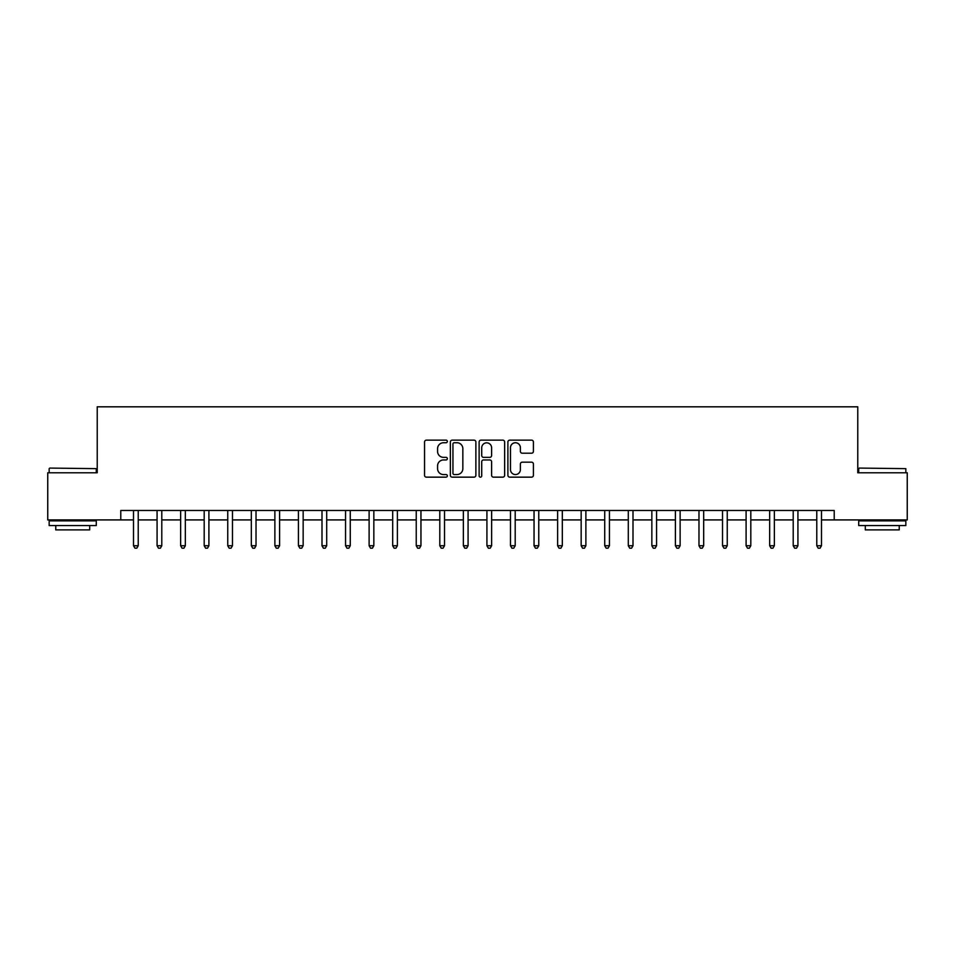 <?xml version="1.0" encoding="UTF-8"?>
<svg xmlns="http://www.w3.org/2000/svg" width="955" height="955" viewBox="0 0 955 955"><rect width="100%" height="100%" fill="white"/><g stroke="black" fill="none" stroke-linecap="round" stroke-linejoin="round"><path stroke-width="1.43" d="M447.346 441.449A1.289 1.289 0 0 0 446.045 440.148L426.396 440.148A1.85 1.85 0 0 0 424.545 441.998L424.545 475.304A1.85 1.85 0 0 0 426.396 477.154L446.045 477.154A1.289 1.289 0 0 0 447.346 475.853A1.289 1.289 0 0 0 446.045 474.563L443.502 474.563A5.921 5.921 0 0 1 437.581 468.642L437.581 465.861A5.921 5.921 0 0 1 443.502 459.952L446.045 459.952A1.289 1.289 0 0 0 447.346 458.651A1.289 1.289 0 0 0 446.045 457.361L443.502 457.361A5.921 5.921 0 0 1 437.581 451.44L437.581 448.659A5.921 5.921 0 0 1 443.502 442.738L446.045 442.738A1.289 1.289 0 0 0 447.346 441.449M531.565 453.195A1.85 1.85 0 0 0 533.415 451.345L533.415 441.998A1.85 1.85 0 0 0 531.565 440.148L509.743 440.148A1.85 1.85 0 0 0 507.893 441.998L507.893 475.304A1.85 1.85 0 0 0 509.743 477.154L531.565 477.154A1.85 1.85 0 0 0 533.415 475.304L533.415 464.023A1.85 1.85 0 0 0 531.565 462.172L522.23 462.172A1.85 1.85 0 0 0 520.38 464.023L520.38 469.609A4.954 4.954 0 0 1 515.425 474.563A4.954 4.954 0 0 1 510.483 469.609L510.483 447.692A4.954 4.954 0 0 1 515.425 442.738A4.954 4.954 0 0 1 520.38 447.692L520.38 451.345A1.85 1.85 0 0 0 522.23 453.195L531.565 453.195M120.784 519.914L47.75 519.914L47.75 472.785L97.231 472.785L97.231 406.818L857.769 406.818L857.769 472.785L907.25 472.785L907.25 519.914L834.216 519.914L834.216 510.483L120.784 510.483L120.784 519.914L133.509 519.914M475.877 441.998A1.85 1.85 0 0 0 474.026 440.148L452.204 440.148A1.85 1.85 0 0 0 450.354 441.998L450.354 475.304A1.85 1.85 0 0 0 452.204 477.154L474.026 477.154A1.85 1.85 0 0 0 475.877 475.304L475.877 441.998M480.974 440.148L502.796 440.148A1.85 1.85 0 0 1 504.646 441.998L504.646 475.304A1.85 1.85 0 0 1 502.796 477.154L493.46 477.154A1.85 1.85 0 0 1 491.61 475.304L491.61 461.802A1.85 1.85 0 0 0 489.76 459.952L483.564 459.952A1.85 1.85 0 0 0 481.714 461.802L481.714 475.853A1.289 1.289 0 0 1 480.413 477.154A1.289 1.289 0 0 1 479.124 475.853L479.124 441.998A1.85 1.85 0 0 1 480.974 440.148M138.224 519.914L157.074 519.914M161.789 519.914L180.638 519.914M185.342 519.914L204.191 519.914M208.906 519.914L227.756 519.914M232.471 519.914L251.32 519.914M256.024 519.914L274.873 519.914M279.588 519.914L298.438 519.914M303.153 519.914L322.002 519.914M326.706 519.914L345.555 519.914M350.27 519.914L369.119 519.914M373.835 519.914L392.684 519.914M397.387 519.914L416.237 519.914M420.952 519.914L439.801 519.914M444.517 519.914L463.366 519.914M468.081 519.914L486.919 519.914M491.634 519.914L510.483 519.914M515.199 519.914L534.048 519.914M538.763 519.914L557.613 519.914M562.316 519.914L581.165 519.914M585.881 519.914L604.73 519.914M609.445 519.914L628.295 519.914M632.998 519.914L651.847 519.914M656.562 519.914L675.412 519.914M680.127 519.914L698.976 519.914M703.68 519.914L722.529 519.914M727.244 519.914L746.094 519.914M750.809 519.914L769.658 519.914M774.362 519.914L793.211 519.914M797.926 519.914L816.776 519.914M821.491 519.914L834.216 519.914M454.234 442.738A1.289 1.289 0 0 0 452.945 444.039L452.945 473.262A1.289 1.289 0 0 0 454.234 474.563L456.92 474.563A5.921 5.921 0 0 0 462.841 468.642L462.841 448.659A5.921 5.921 0 0 0 456.92 442.738L454.234 442.738M491.61 447.788A4.954 4.954 0 0 0 486.656 442.834A4.954 4.954 0 0 0 481.714 447.788L481.714 455.511A1.85 1.85 0 0 0 483.564 457.361L489.76 457.361A1.85 1.85 0 0 0 491.61 455.511L491.61 447.788M138.451 510.483L138.356 510.722A1.886 1.886 0 0 0 138.224 511.426L138.224 545.735L133.509 545.735L133.509 511.426A1.886 1.886 0 0 0 133.378 510.722L133.282 510.483M138.224 545.735L136.816 548.182L134.93 548.182L133.509 545.735M162.016 510.483L161.92 510.722A1.886 1.886 86.2 0 0 161.789 511.426L161.789 545.735L157.074 545.735L157.074 511.426A1.886 1.886 86.2 0 0 156.93 510.722L156.835 510.483M161.789 545.735L160.368 548.182L158.482 548.182L157.074 545.735M185.58 510.483L185.485 510.722A1.886 1.886 86.2 0 0 185.342 511.426L185.342 545.735L180.638 545.735L180.638 511.426A1.886 1.886 86.2 0 0 180.495 510.722L180.4 510.483M185.342 545.735L183.933 548.182L182.047 548.182L180.638 545.735M209.133 510.483L209.038 510.722A1.886 1.886 86.2 0 0 208.906 511.426L208.906 545.735L204.191 545.735L204.191 511.426A1.886 1.886 86.2 0 0 204.06 510.722L203.964 510.483M208.906 545.735L207.498 548.182L205.612 548.182L204.191 545.735M232.698 510.483L232.602 510.722A1.886 1.886 86.2 0 0 232.471 511.426L232.471 545.735L227.756 545.735L227.756 511.426A1.886 1.886 86.2 0 0 227.624 510.722L227.517 510.483M232.471 545.735L231.05 548.182L229.164 548.182L227.756 545.735M49.732 468.081L96.288 468.642L49.732 468.081M72.723 525.56L49.159 525.56L49.159 520.857L96.288 520.857L96.288 525.56L72.723 525.56M89.686 525.56L89.686 529.894L55.76 529.894L55.76 525.56M859.285 468.081L905.841 468.642L859.285 468.081M882.277 525.56L858.712 525.56L858.712 520.857L905.841 520.857L905.841 525.56L882.277 525.56M899.24 525.56L899.24 529.894L865.314 529.894L865.314 525.56M256.262 510.483L256.167 510.722A1.886 1.886 86.2 0 0 256.024 511.426L256.024 545.735L251.32 545.735L251.32 511.426A1.886 1.886 86.2 0 0 251.177 510.722L251.081 510.483M256.024 545.735L254.615 548.182L252.729 548.182L251.32 545.735M279.827 510.483L279.72 510.722A1.886 1.886 86.2 0 0 279.588 511.426L279.588 545.735L274.873 545.735L274.873 511.426A1.886 1.886 86.2 0 0 274.742 510.722L274.646 510.483M279.588 545.735L278.18 548.182L276.293 548.182L274.873 545.735M303.38 510.483L303.284 510.722A1.886 1.886 86.2 0 0 303.153 511.426L303.153 545.735L298.438 545.735L298.438 511.426A1.886 1.886 86.2 0 0 298.306 510.722L298.211 510.483M303.153 545.735L301.732 548.182L299.846 548.182L298.438 545.735M326.944 510.483L326.849 510.722A1.886 1.886 86.2 0 0 326.706 511.426L326.706 545.735L322.002 545.735L322.002 511.426A1.886 1.886 86.2 0 0 321.859 510.722L321.763 510.483M326.706 545.735L325.297 548.182L323.411 548.182L322.002 545.735M350.509 510.483L350.413 510.722A1.886 1.886 86.2 0 0 350.27 511.426L350.27 545.735L345.555 545.735L345.555 511.426A1.886 1.886 86.2 0 0 345.424 510.722L345.328 510.483M350.27 545.735L348.862 548.182L346.975 548.182L345.555 545.735M374.062 510.483L373.966 510.722A1.886 1.886 86.2 0 0 373.835 511.426L373.835 545.735L369.119 545.735L369.119 511.426A1.886 1.886 86.2 0 0 368.988 510.722L368.893 510.483M373.835 545.735L372.414 548.182L370.528 548.182L369.119 545.735M397.626 510.483L397.531 510.722A1.886 1.886 86.2 0 0 397.387 511.426L397.387 545.735L392.684 545.735L392.684 511.426A1.886 1.886 86.2 0 0 392.541 510.722L392.445 510.483M397.387 545.735L395.979 548.182L394.093 548.182L392.684 545.735M421.191 510.483L421.095 510.722A1.886 1.886 86.2 0 0 420.952 511.426L420.952 545.735L416.237 545.735L416.237 511.426A1.886 1.886 86.2 0 0 416.105 510.722L416.01 510.483M420.952 545.735L419.543 548.182L417.657 548.182L416.237 545.735M444.744 510.483L444.648 510.722A1.886 1.886 86.2 0 0 444.517 511.426L444.517 545.735L439.801 545.735L439.801 511.426A1.886 1.886 86.2 0 0 439.67 510.722L439.575 510.483M444.517 545.735L443.096 548.182L441.222 548.182L439.801 545.735M468.308 510.483L468.213 510.722A1.886 1.886 86.2 0 0 468.081 511.426L468.081 545.735L463.366 545.735L463.366 511.426A1.886 1.886 86.2 0 0 463.223 510.722L463.127 510.483M468.081 545.735L466.661 548.182L464.775 548.182L463.366 545.735M491.873 510.483L491.777 510.722A1.886 1.886 86.2 0 0 491.634 511.426L491.634 545.735L486.919 545.735L486.919 511.426A1.886 1.886 86.2 0 0 486.787 510.722L486.692 510.483M491.634 545.735L490.225 548.182L488.339 548.182L486.919 545.735M515.425 510.483L515.33 510.722A1.886 1.886 86.2 0 0 515.199 511.426L515.199 545.735L510.483 545.735L510.483 511.426A1.886 1.886 86.2 0 0 510.352 510.722L510.257 510.483M515.199 545.735L513.778 548.182L511.904 548.182L510.483 545.735M538.99 510.483L538.895 510.722A1.886 1.886 86.2 0 0 538.763 511.426L538.763 545.735L534.048 545.735L534.048 511.426A1.886 1.886 86.2 0 0 533.905 510.722L533.809 510.483M538.763 545.735L537.343 548.182L535.457 548.182L534.048 545.735M562.555 510.483L562.459 510.722A1.886 1.886 86.2 0 0 562.316 511.426L562.316 545.735L557.613 545.735L557.613 511.426A1.886 1.886 86.2 0 0 557.469 510.722L557.374 510.483M562.316 545.735L560.907 548.182L559.021 548.182L557.613 545.735M586.107 510.483L586.012 510.722A1.886 1.886 86.2 0 0 585.881 511.426L585.881 545.735L581.165 545.735L581.165 511.426A1.886 1.886 86.2 0 0 581.034 510.722L580.938 510.483M585.881 545.735L584.472 548.182L582.586 548.182L581.165 545.735M609.672 510.483L609.577 510.722A1.886 1.886 86.2 0 0 609.445 511.426L609.445 545.735L604.73 545.735L604.73 511.426A1.886 1.886 86.2 0 0 604.587 510.722L604.491 510.483M609.445 545.735L608.025 548.182L606.139 548.182L604.73 545.735M633.237 510.483L633.141 510.722A1.886 1.886 86.2 0 0 632.998 511.426L632.998 545.735L628.295 545.735L628.295 511.426A1.886 1.886 86.2 0 0 628.151 510.722L628.056 510.483M632.998 545.735L631.589 548.182L629.703 548.182L628.295 545.735M656.789 510.483L656.694 510.722A1.886 1.886 86.2 0 0 656.562 511.426L656.562 545.735L651.847 545.735L651.847 511.426A1.886 1.886 86.2 0 0 651.716 510.722L651.62 510.483M656.562 545.735L655.154 548.182L653.268 548.182L651.847 545.735M680.354 510.483L680.258 510.722A1.886 1.886 86.2 0 0 680.127 511.426L680.127 545.735L675.412 545.735L675.412 511.426A1.886 1.886 86.2 0 0 675.28 510.722L675.173 510.483M680.127 545.735L678.707 548.182L676.82 548.182L675.412 545.735M703.919 510.483L703.823 510.722A1.886 1.886 86.2 0 0 703.68 511.426L703.68 545.735L698.976 545.735L698.976 511.426A1.886 1.886 86.2 0 0 698.833 510.722L698.738 510.483M703.68 545.735L702.271 548.182L700.385 548.182L698.976 545.735M727.483 510.483L727.376 510.722A1.886 1.886 86.2 0 0 727.244 511.426L727.244 545.735L722.529 545.735L722.529 511.426A1.886 1.886 86.2 0 0 722.398 510.722L722.302 510.483M727.244 545.735L725.836 548.182L723.95 548.182L722.529 545.735M751.036 510.483L750.94 510.722A1.886 1.886 86.2 0 0 750.809 511.426L750.809 545.735L746.094 545.735L746.094 511.426A1.886 1.886 86.2 0 0 745.962 510.722L745.867 510.483M750.809 545.735L749.389 548.182L747.502 548.182L746.094 545.735M774.601 510.483L774.505 510.722A1.886 1.886 86.2 0 0 774.362 511.426L774.362 545.735L769.658 545.735L769.658 511.426A1.886 1.886 86.2 0 0 769.515 510.722L769.42 510.483M774.362 545.735L772.953 548.182L771.067 548.182L769.658 545.735M798.165 510.483L798.07 510.722A1.886 1.886 86.2 0 0 797.926 511.426L797.926 545.735L793.211 545.735L793.211 511.426A1.886 1.886 86.2 0 0 793.08 510.722L792.984 510.483M797.926 545.735L796.518 548.182L794.632 548.182L793.211 545.735M821.718 510.483L821.622 510.722A1.886 1.886 86.2 0 0 821.491 511.426L821.491 545.735L816.776 545.735L816.776 511.426A1.886 1.886 86.2 0 0 816.644 510.722L816.549 510.483M821.491 545.735L820.07 548.182L818.184 548.182L816.776 545.735M49.159 472.785L49.159 468.642M59.902 520.857L59.902 519.914M85.544 520.857L85.544 519.914M96.288 472.785L96.288 468.642M858.712 472.785L858.712 468.642M869.456 520.857L869.456 519.914M895.098 520.857L895.098 519.914M905.841 472.785L905.841 468.642"/></g></svg>
